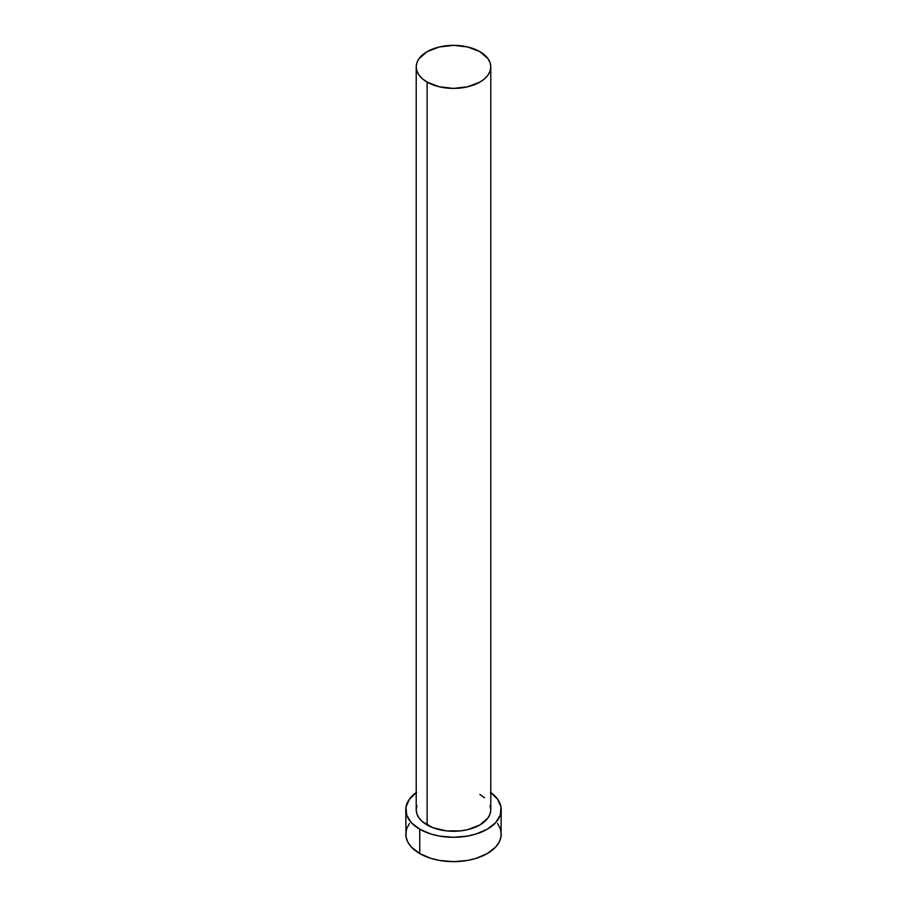 <?xml version="1.0" encoding="UTF-8"?>
<svg xmlns="http://www.w3.org/2000/svg" width="907" height="907" viewBox="0 0 907 907"><rect width="100%" height="100%" fill="white"/><g stroke="black" fill="none" stroke-linecap="round" stroke-linejoin="round"><path stroke-width="1.36" d="M416.211 66.88L416.925 71.075L419.045 75.111L422.492 78.841L427.129 82.095L439.226 86.766L453.5 88.41L467.774 86.766L479.871 82.095L484.508 78.841L487.955 75.111L490.075 71.075L490.789 66.88L490.075 62.674L487.955 58.638L479.871 51.654L467.774 46.994L453.5 45.35L439.226 46.994L427.129 51.654L419.045 58.638L416.925 62.674L416.211 66.88L416.211 809.736A37.289 21.53 0 0 0 427.129 824.962L427.129 82.095A37.289 21.53 180 0 1 416.211 66.88A37.289 21.53 180 0 1 439.226 46.994A37.289 21.53 180 0 1 479.871 51.654A37.289 21.53 180 0 1 490.789 66.88A37.289 21.53 180 0 1 467.774 86.766A37.289 21.53 180 0 1 427.129 82.095L427.129 824.962A37.289 21.53 0 0 0 467.774 829.633A37.289 21.53 0 0 0 490.789 809.736L490.075 813.942L487.955 817.978L479.871 824.962L467.774 829.633L460.779 830.857L446.221 830.857L432.786 827.638L422.492 821.697L419.045 817.978L416.925 813.942L416.211 809.736L416.925 805.541M490.789 792.537A47.731 27.55 180 0 1 501.231 809.736A47.731 27.55 180 0 1 471.765 835.2A47.731 27.55 180 0 1 419.748 829.225L419.748 853.578A47.731 27.55 0 0 0 471.765 859.553A47.731 27.55 0 0 0 501.231 834.1L500.313 828.715L497.592 823.545M409.408 823.545L406.687 828.715L405.769 834.1A47.731 27.55 0 0 0 419.748 853.578L419.748 829.225A47.731 27.55 180 0 1 405.769 809.736A47.731 27.55 180 0 1 416.211 792.537M416.608 792.253L409.408 799.192L406.007 807.037L406.687 815.11L411.404 822.728L419.748 829.225L431.006 834.043L439.646 836.107L453.5 837.297L467.354 836.107L475.994 834.043L487.252 829.225L495.596 822.728L500.313 815.11L500.993 807.037L497.592 799.192L490.392 792.253M479.871 794.521L484.508 797.775M490.075 805.541L490.789 809.736L490.789 66.88M405.769 809.736L406.007 836.798L407.833 842.093L411.404 847.081L419.748 853.578L431.006 858.396L439.646 860.46L453.5 861.65L467.354 860.46L475.994 858.396L487.252 853.578L495.596 847.081L499.167 842.093L500.993 836.798L501.231 809.736"/></g></svg>

